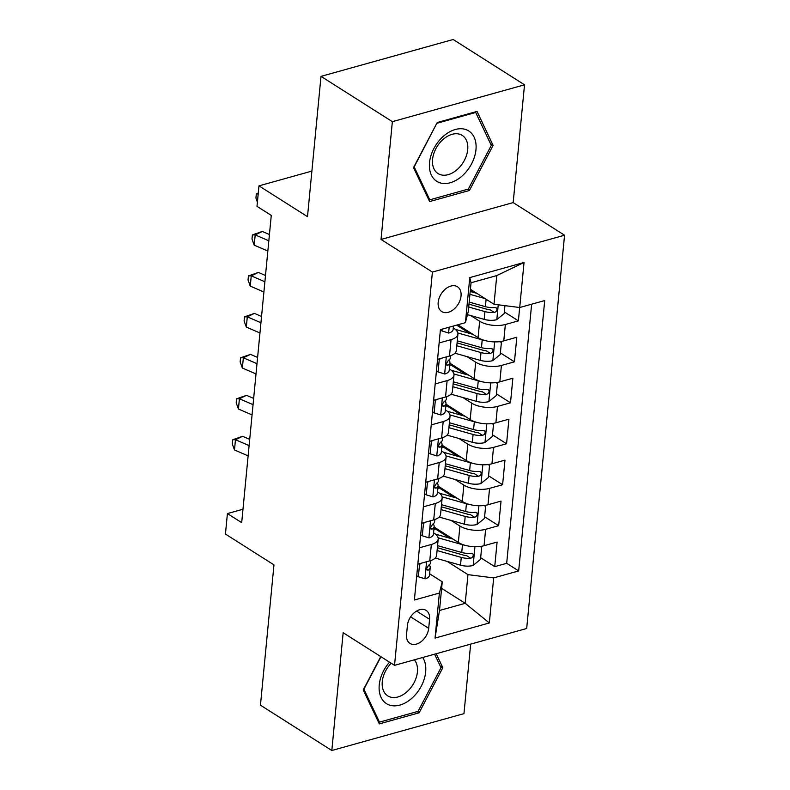 <?xml version="1.0" encoding="UTF-8"?>
<svg xmlns="http://www.w3.org/2000/svg" width="790" height="790" viewBox="0 0 790 790"><rect width="100%" height="100%" fill="white"/><g stroke="black" fill="none" stroke-linecap="round" stroke-linejoin="round"><path stroke-width="1.19" d="M438.183 302.363A14.684 9.924 122.4 0 0 441.738 311.566A14.684 9.924 122.4 0 0 453.588 309.473A14.684 9.924 122.4 0 0 461.034 295.983A14.684 9.924 122.4 0 0 457.479 286.77A14.684 9.924 122.4 0 0 445.629 288.873A14.684 9.924 122.4 0 0 438.183 302.363M524.52 84.816L453.154 39.5L321.007 76.363L392.363 121.67L381.027 239.449L432.406 272.076L564.554 235.222L513.174 202.596L524.52 84.816L392.363 121.67M432.406 272.076L394.536 665.348L526.693 628.494L564.554 235.222M394.536 665.348L343.156 632.721L331.82 750.5L463.967 713.637L470.662 644.117M331.82 750.5L260.453 705.184L273.972 564.88L225.446 534.06L227.411 513.579L241.691 522.644L271.276 215.403L256.997 206.338L258.972 185.857L307.498 216.667L321.007 76.363M434.105 527.049L458.348 542.444A18.358 8.117 5.5 0 0 484.053 545.712L497.088 542.068L494.728 566.647L480.666 557.72M450.004 538.257L434.441 528.372M451.06 520.432L459.928 526.061A18.358 8.117 5.5 0 0 485.633 529.32L498.668 525.686L484.606 516.759M453.944 497.285L438.391 487.41M498.668 525.686L501.038 501.107L488.003 504.741A18.358 8.117 5.5 0 1 462.298 501.472L438.055 486.087M441.995 445.116L466.238 460.511A18.358 8.117 5.5 0 0 491.943 463.779L504.978 460.135L502.608 484.724L488.556 475.787M457.894 456.324L442.331 446.439M445.945 404.154L470.178 419.549A18.358 8.117 5.5 0 0 495.883 422.808L508.928 419.174L506.558 443.753L492.496 434.826M461.834 415.352L446.281 405.477M449.885 363.183L474.128 378.578A18.358 8.117 5.5 0 0 499.833 381.847L512.868 378.213L510.498 402.791L496.436 393.854M465.774 374.391L450.221 364.506M457.854 324.779L478.069 337.616A18.358 8.117 5.5 0 0 503.773 340.875L516.808 337.241L514.448 361.82L500.386 352.893M469.724 333.42L456.64 325.115M439.141 342.959L451.07 339.631A18.358 8.117 -174.5 0 0 457.924 334.14A18.358 8.117 -174.5 0 0 453.934 328.403L453.272 327.978M435.191 383.93L447.12 380.602A18.358 8.117 -174.5 0 0 453.974 375.112A18.358 8.117 -174.5 0 0 449.994 369.365L449.332 368.95M431.251 424.892L443.18 421.564A18.358 8.117 -174.5 0 0 450.033 416.073A18.358 8.117 -174.5 0 0 446.044 410.336L445.382 409.911M427.301 465.863L439.23 462.535A18.358 8.117 -174.5 0 0 446.083 457.045A18.358 8.117 -174.5 0 0 442.104 451.297L441.442 450.883M423.361 506.825L435.29 503.497A18.358 8.117 -174.5 0 0 442.143 498.006A18.358 8.117 -174.5 0 0 438.154 492.259L437.492 491.844M428.694 628.317L429.562 619.301A14.23 9.618 122.4 0 0 426.116 610.384A14.23 9.618 122.4 0 0 414.632 612.408A14.23 9.618 122.4 0 0 407.413 625.482L406.544 634.489A14.23 9.618 122.4 0 0 409.99 643.415A14.23 9.618 122.4 0 0 421.475 641.381A14.23 9.618 122.4 0 0 428.694 628.317L410.622 616.842M470.425 289.288L494.007 304.259L496.762 275.582L471.047 282.761L468.292 311.428L465.419 322.666L440.415 329.637L414.385 600.015L439.388 593.043L442.252 581.805L429.612 573.777M465.419 322.666L469.764 277.606L524.046 262.468L519.711 307.527L544.715 300.556L518.675 570.923L493.671 577.905L489.336 622.964L435.043 638.103L439.388 593.043M470.791 315.595L479.649 321.224L478.069 337.616M466.841 356.567L475.708 362.195L474.128 378.578M462.901 397.528L471.758 403.157L470.178 419.549M458.951 438.499L467.818 444.128L466.238 460.511M455.01 479.461L463.868 485.09L462.298 501.472M419.411 547.786L431.34 544.468A18.358 8.117 5.5 0 0 438.193 538.977A18.358 8.117 5.5 0 0 434.214 533.23L433.552 532.806M494.728 566.647L506.686 563.31L531.64 304.199M479.649 321.224A18.358 8.117 -174.5 0 0 505.353 324.493L518.388 320.859L519.672 307.517M514.448 361.82L501.413 365.454A18.358 8.117 -174.5 0 1 475.708 362.195M510.498 402.791L497.463 406.425A18.358 8.117 -174.5 0 1 471.758 403.157M506.558 443.753L493.523 447.387A18.358 8.117 -174.5 0 1 467.818 444.128M502.608 484.724L489.573 488.358A18.358 8.117 -174.5 0 1 463.868 485.09M417.841 564.179L429.76 560.851A18.358 8.117 5.5 0 0 436.623 555.36L438.193 538.977M421.781 523.207L433.71 519.879A18.358 8.117 5.5 0 0 440.563 514.389L442.143 498.006M425.721 482.246L437.65 478.918A18.358 8.117 5.5 0 0 444.503 473.427L446.083 457.045M429.671 441.284L441.6 437.956A18.358 8.117 5.5 0 0 448.453 432.466L450.033 416.073M433.611 400.313L445.54 396.985A18.358 8.117 5.5 0 0 452.394 391.494L453.974 375.112M437.561 359.351L449.49 356.023A18.358 8.117 5.5 0 0 456.344 350.533L457.924 334.14M442.252 581.805L439.497 610.482L465.211 603.313L467.966 574.636L493.671 577.905M441.63 588.333L465.211 603.313L489.336 622.964M447.12 561.394L467.966 574.636M311.882 171.094L258.972 185.857M242.974 509.244L227.411 513.579M506.686 563.31L518.675 570.923M518.388 320.859L504.326 311.932M473.664 292.458L470.317 290.335M519.711 307.527L494.007 304.259M439.497 610.482L435.043 638.103M469.764 277.606L471.047 282.761M524.046 262.468L496.762 275.582M380.75 656.589L363.222 689.917L379.319 723.897L419.115 712.797L442.825 667.718L436.199 653.735M381.027 239.449L513.174 202.596M437.226 122.519L413.516 167.599L429.612 201.578L469.408 190.479L493.118 145.4L477.022 111.42L437.226 122.519M440.247 666.079L442.825 667.718M417.238 711.602L419.115 712.797M490.541 143.76L493.118 145.4M467.532 189.284L469.408 190.479M420.981 563.3L419.539 564.465L418.354 576.759L425.099 578.863A12.166 5.382 5.5 0 0 429.464 575.268L430.214 567.487A12.166 5.382 5.5 0 0 429.957 566.124L429.326 564.731M430.886 560.505L430.688 562.569A12.166 5.382 -174.5 0 1 428.654 565.186L426.59 568.711L426.995 569.975L428.18 570.104A12.166 5.382 5.5 0 0 430.214 567.487M249.107 445.619L235.469 439.724L234.482 449.974L248.119 455.86M234.482 449.974L232.26 443.862L232.655 439.763L242.589 436.297L249.709 439.368M242.589 436.297L235.469 439.724L232.655 439.763M419.539 564.465L418.7 563.932M416.725 575.722L418.354 576.759M464.846 545.228A12.166 5.382 -174.5 0 1 462.486 544.695L438.124 537.812M453.154 539.136L437.522 534.731A29.141 12.897 -174.5 0 1 435.438 534.099M480.557 546.413L481.683 547.134L480.498 559.419L472.963 565.512A12.166 5.382 -174.5 0 1 460.521 565.176L435.231 558.036M433.799 530.268A14.457 6.399 5.5 0 0 434.411 528.707L434.549 527.325M481.683 547.134L479.718 546.522M437.077 550.571L461.261 557.394A12.166 5.382 5.5 0 0 470.682 558.254L472.321 557.503L473.398 555.153L472.884 553.82L471.156 553.336A12.166 5.382 -174.5 0 1 461.735 552.477L437.551 545.653M470.682 558.254L466.574 555.646A6.192 2.745 -174.5 0 1 463.75 555.173L437.354 547.727M389.529 662.168A29.832 20.165 122.4 0 0 379.24 684.93A29.832 20.165 122.4 0 0 399.888 705.085A29.832 20.165 122.4 0 0 425.662 671.974A29.832 20.165 122.4 0 0 422.699 657.497M391.218 663.245A22.584 15.267 122.4 0 0 382.271 681.701A22.584 15.267 122.4 0 0 387.742 695.862A22.584 15.267 122.4 0 0 405.971 692.642A22.584 15.267 122.4 0 0 417.426 671.895A22.584 15.267 122.4 0 0 414.345 659.828M434.609 654.169L441.008 667.698L418.038 711.375L379.486 722.129L363.894 689.206L380.968 656.727M378.055 721.221L379.486 722.129M438.914 182.431A29.832 20.165 122.4 0 0 471.571 163.846A29.832 20.165 122.4 0 0 466.574 129.837A29.832 20.165 122.4 0 0 433.917 148.431A29.832 20.165 122.4 0 0 438.914 182.431M439.675 174.393A22.584 15.267 122.4 0 0 463.74 161.506A22.584 15.267 122.4 0 0 462.249 135.416A22.584 15.267 122.4 0 0 460.61 134.577A22.584 15.267 122.4 0 0 436.544 147.463A22.584 15.267 122.4 0 0 438.035 173.553A22.584 15.267 122.4 0 0 439.675 174.393M437.156 123.21L475.708 112.457L491.301 145.38L468.332 189.067L429.78 199.821L414.187 166.897L436.929 123.072M474.978 111.992L475.708 112.457M428.348 198.912L429.78 199.821M424.921 522.338L423.479 523.503L422.295 535.788L429.049 537.891A12.166 5.382 5.5 0 0 433.404 534.307L434.154 526.525A12.166 5.382 5.5 0 0 433.907 525.153L433.266 523.77M434.826 519.534L434.628 521.607A12.166 5.382 -174.5 0 1 432.594 524.224L430.53 527.74L430.945 529.004L432.12 529.142A12.166 5.382 5.5 0 0 434.154 526.525M253.047 404.658L239.41 398.762L238.432 409.003L252.059 414.898M238.432 409.003L236.21 402.89L236.605 398.792L246.529 395.326L253.649 398.407M246.529 395.326L239.41 398.762L236.605 398.792M423.479 523.503L422.65 522.97M420.665 534.751L422.295 535.788M428.861 481.367L427.43 482.532L426.245 494.826L432.989 496.93A12.166 5.382 5.5 0 0 437.354 493.335L438.104 485.554A12.166 5.382 5.5 0 0 437.848 484.191L437.216 482.799M438.776 478.572L438.578 480.636A12.166 5.382 -174.5 0 1 436.534 483.253L434.48 486.778L434.885 488.042L436.07 488.171A12.166 5.382 5.5 0 0 438.104 485.554M256.997 363.686L243.359 357.801L242.372 368.041L256.009 373.927M242.372 368.041L240.15 361.929L240.545 357.831L250.479 354.364L257.599 357.435M250.479 354.364L243.359 357.801L240.545 357.831M427.43 482.532L426.59 482.009M424.615 493.79L426.245 494.826M432.811 440.405L431.37 441.571L430.185 453.855L436.929 455.958A12.166 5.382 5.5 0 0 441.294 452.374L442.045 444.592A12.166 5.382 5.5 0 0 441.798 443.22L441.156 441.837M442.716 437.601L442.519 439.675A12.166 5.382 -174.5 0 1 440.484 442.291L438.42 445.817L438.835 447.071L440.01 447.209A12.166 5.382 5.5 0 0 442.045 444.592M260.937 322.725L247.3 316.829L246.312 327.07L259.95 332.965M246.312 327.07L244.1 320.957L244.495 316.859L254.419 313.393L261.539 316.474M254.419 313.393L247.3 316.829L244.495 316.859M431.37 441.571L430.53 441.037M428.555 452.828L430.185 453.855M436.751 399.434L435.31 400.599L434.135 412.894L440.879 414.997A12.166 5.382 5.5 0 0 445.244 411.412L445.995 403.621A12.166 5.382 5.5 0 0 445.738 402.258L445.106 400.866M446.666 396.639L446.469 398.713A12.166 5.382 -174.5 0 1 444.424 401.33C441.985 404.026 441.827 405.665 443.95 406.238A12.166 5.382 5.5 0 0 445.995 403.621M442.963 406.267L443.95 406.238L442.39 405.25M264.877 281.754L251.25 275.868L250.262 286.108L263.9 292.004M250.262 286.108L248.04 279.996L248.435 275.898L258.37 272.432L265.479 275.503M258.37 272.432L251.25 275.868L248.435 275.898M435.31 400.599L434.48 400.076M432.505 411.857L434.135 412.894M468.786 504.267A12.166 5.382 -174.5 0 1 466.436 503.724L442.064 496.851M457.094 498.174L441.462 493.77A29.141 12.897 -174.5 0 1 439.388 493.128M484.497 505.452L485.623 506.163L484.448 518.457L476.903 524.54A12.166 5.382 -174.5 0 1 464.461 524.205L439.171 517.075M437.739 489.296A14.457 6.399 5.5 0 0 438.361 487.746L438.49 486.363M485.623 506.163L483.668 505.551M441.027 509.599L465.211 516.423A12.166 5.382 5.5 0 0 474.622 517.282L476.261 516.542L477.348 514.181L476.834 512.858L475.096 512.364A12.166 5.382 -174.5 0 1 465.685 511.505L441.501 504.682M474.622 517.282L470.514 514.675A6.192 2.745 -174.5 0 1 467.69 514.211L441.294 506.765M472.736 463.296A12.166 5.382 -174.5 0 1 470.376 462.762L446.014 455.889M461.034 457.213L445.412 452.798A29.141 12.897 -174.5 0 1 443.328 452.166M488.447 464.49L489.573 465.201L488.388 477.486L480.853 483.579A12.166 5.382 -174.5 0 1 468.401 483.243L443.121 476.103M441.689 448.335A14.457 6.399 5.5 0 0 442.301 446.775L442.44 445.392M489.573 465.201L487.608 464.589M444.968 468.638L469.151 475.462A12.166 5.382 5.5 0 0 478.572 476.321L480.211 475.57L481.288 473.22L480.774 471.887L479.036 471.403A12.166 5.382 -174.5 0 1 469.625 470.544L445.442 463.72M478.572 476.321L474.464 473.714A6.192 2.745 -174.5 0 1 471.64 473.24L445.244 465.794M476.676 422.334A12.166 5.382 -174.5 0 1 474.326 421.791L449.954 414.918M464.984 416.241L449.352 411.837A29.141 12.897 -174.5 0 1 447.278 411.205M492.387 423.519L493.513 424.23L492.328 436.524L484.793 442.607A12.166 5.382 -174.5 0 1 472.351 442.272L447.061 435.142M445.629 407.363A14.457 6.399 5.5 0 0 446.241 405.813L446.38 404.431M493.513 424.23L491.558 423.628M448.918 427.666L473.101 434.49A12.166 5.382 5.5 0 0 482.512 435.349L484.151 434.609L485.238 432.249L484.724 430.925L482.986 430.441A12.166 5.382 -174.5 0 1 473.575 429.572L449.392 422.749M482.512 435.349L478.404 432.742A6.192 2.745 -174.5 0 1 475.58 432.278L449.184 424.832M480.616 381.363A12.166 5.382 -174.5 0 1 478.266 380.829L453.904 373.956M468.924 375.28L453.302 370.865A29.141 12.897 -174.5 0 1 451.218 370.234M496.337 382.558L497.463 383.269L496.278 395.563L488.734 401.646A12.166 5.382 -174.5 0 1 476.291 401.31L451.011 394.18M449.579 366.402A14.457 6.399 5.5 0 0 450.191 364.852L450.32 363.459M497.463 383.269L495.498 382.656M452.858 386.705L477.041 393.529A12.166 5.382 5.5 0 0 486.452 394.388L488.101 393.637L489.178 391.287L488.664 389.954L486.926 389.47A12.166 5.382 -174.5 0 1 477.516 388.611L453.332 381.787M486.452 394.388L482.354 391.781A6.192 2.745 -174.5 0 1 479.53 391.307L453.134 383.861M440.702 358.472L439.26 359.638L438.075 371.922L444.819 374.026A12.166 5.382 5.5 0 0 449.184 370.441L449.935 362.659A12.166 5.382 5.5 0 0 449.688 361.297L449.046 359.904M450.606 355.678L450.409 357.742A12.166 5.382 -174.5 0 1 448.374 360.359L446.31 363.884L446.715 365.148L447.9 365.276A12.166 5.382 5.5 0 0 449.935 362.659M268.827 240.792L255.19 234.897L254.202 245.137L267.84 251.032M254.202 245.137L251.99 239.024L252.385 234.926L262.31 231.46L269.429 234.541M262.31 231.46L255.19 234.897L252.385 234.926M439.26 359.638L438.42 359.104M436.445 370.895L438.075 371.922M484.566 340.401A12.166 5.382 -174.5 0 1 482.206 339.858L457.844 332.985M472.874 334.308L457.242 329.904A29.141 12.897 -174.5 0 1 455.168 329.272M500.277 341.586L501.403 342.307L500.218 354.591L492.684 360.684A12.166 5.382 -174.5 0 1 480.241 360.349L454.951 353.209M501.403 342.307L499.448 341.695M456.808 345.734L480.992 352.557A12.166 5.382 5.5 0 0 490.402 353.416L492.042 352.676L493.128 350.316L492.614 348.992L490.876 348.509A12.166 5.382 -174.5 0 1 481.466 347.649L457.282 340.826M490.402 353.416L486.294 350.809A6.192 2.745 -174.5 0 1 483.47 350.345L457.074 342.9M442.193 329.144L442.015 330.961L448.769 333.064A12.166 5.382 5.5 0 0 453.134 329.479L453.47 326.003M257.402 202.122L255.93 198.063L256.325 193.965L258.281 193.027M258.192 193.945L256.325 193.965M440.395 329.924L442.015 330.961M476.814 293.347L470.208 291.48M485.08 298.59L469.941 294.324M504.938 305.651L504.168 313.63L496.624 319.713A12.166 5.382 -174.5 0 1 484.181 319.377L467.463 314.657M468.717 307.024L484.932 311.596A12.166 5.382 5.5 0 0 494.343 312.455L495.992 311.704L497.068 309.354L496.555 308.021L494.817 307.537A12.166 5.382 -174.5 0 1 485.406 306.678L469.191 302.106M494.343 312.455L490.235 309.848A6.192 2.745 -174.5 0 1 487.41 309.384L468.984 304.18M459.928 526.061L458.348 542.444M485.633 529.32L484.053 545.712M505.353 324.493L503.773 340.875M501.413 365.454L499.833 381.847M497.463 406.425L495.883 422.808M493.523 447.387L491.943 463.779M489.573 488.358L488.003 504.741M431.34 544.468L429.76 560.851M435.29 503.497L433.71 519.879M439.23 462.535L437.65 478.918M443.18 421.564L441.6 437.956M447.12 380.602L445.54 396.985M451.07 339.631L449.49 356.023M416.577 611.055L429.562 619.301M426.58 561.739L424.931 578.803M426.62 569.116L428.18 570.104M473.151 565.354L474.948 546.72M461.735 552.477L462.486 544.695M460.521 565.176L461.261 557.394M430.52 520.778L428.881 537.842M430.56 528.145L432.12 529.142M434.461 479.807L432.821 496.871M434.5 487.183L436.07 488.171M438.411 438.845L436.761 455.909M438.45 446.212L440.01 447.209M442.351 397.874L440.711 414.947M477.091 524.392L478.888 505.758M465.685 511.505L466.436 503.724M464.461 524.205L465.211 516.423M481.041 483.431L482.828 464.787M469.625 470.544L470.376 462.762M468.401 483.243L469.151 475.462M484.981 442.459L486.778 423.825M473.575 429.572L474.326 421.791M472.351 442.272L473.101 434.49M488.931 401.498L490.718 382.864M477.516 388.611L478.266 380.829M476.291 401.31L477.041 393.529M446.301 356.912L444.651 373.976M446.34 364.289L447.9 365.276M492.871 360.526L494.668 341.892M481.466 347.649L482.206 339.858M480.241 360.349L480.992 352.557M449.154 327.208L448.601 333.015M496.821 319.565L498.243 304.802M485.406 306.678L486.117 299.252M484.181 319.377L484.932 311.596"/></g></svg>
